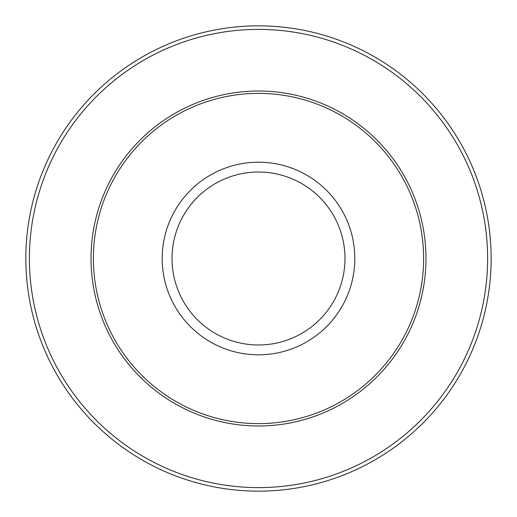 <?xml version="1.0" encoding="UTF-8"?>
<svg xmlns="http://www.w3.org/2000/svg" width="517" height="517" viewBox="0 0 517 517"><rect width="100%" height="100%" fill="white"/><g stroke="black" fill="none" stroke-linecap="round" stroke-linejoin="round"><path stroke-width="0.78" d="M93.383 258.5A165.117 165.117 0 0 1 258.5 93.383A165.117 165.117 0 0 1 423.617 258.5A165.117 165.117 0 0 1 258.5 423.617A165.117 165.117 0 0 1 93.383 258.5M25.85 258.5A232.65 232.65 0 0 1 374.825 57.019A232.65 232.65 0 0 1 374.825 459.981A232.65 232.65 0 0 1 25.85 258.5A232.65 232.65 0 0 1 374.825 57.019A232.65 232.65 0 0 1 374.825 459.981A232.65 232.65 0 0 1 25.85 258.5M91.024 258.5A167.476 167.476 0 0 1 258.5 91.024A167.476 167.476 0 0 1 425.976 258.5A167.476 167.476 0 0 1 258.5 425.976A167.476 167.476 0 0 1 91.024 258.5M344.981 258.5A86.481 86.481 0 0 0 258.5 172.019A86.481 86.481 0 0 0 172.019 258.5A86.481 86.481 0 0 0 258.5 344.981A86.481 86.481 0 0 0 344.981 258.5M162.196 258.5A96.304 96.304 0 0 1 258.5 162.196A96.304 96.304 0 0 1 354.804 258.5A96.304 96.304 0 0 1 258.5 354.804A96.304 96.304 0 0 1 162.196 258.5M29.398 258.5A229.102 229.102 0 0 0 373.054 456.912A229.102 229.102 0 0 0 373.054 60.088A229.102 229.102 0 0 0 29.398 258.5"/></g></svg>
